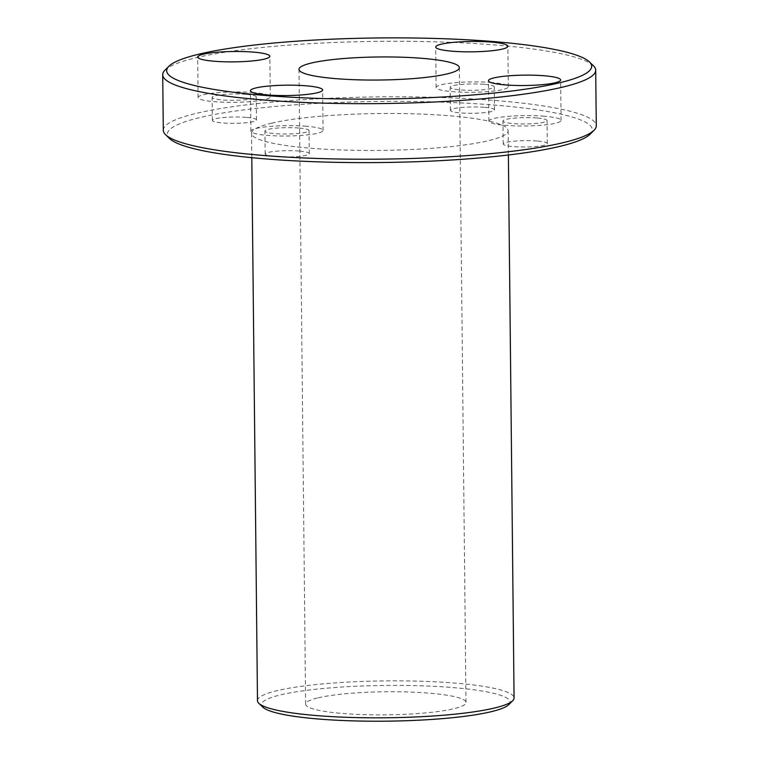 <?xml version="1.0" encoding="UTF-8"?>
<svg xmlns="http://www.w3.org/2000/svg" width="759" height="759" viewBox="0 0 759 759"><rect width="100%" height="100%" fill="white"/><g stroke="black" fill="none" stroke-linecap="round" stroke-linejoin="round"><path stroke-width="0.57" stroke-dasharray="3.79 2.85" d="M508.805 704.618A124.296 17.874 -0.6 0 0 385.629 685.434A124.296 17.874 -0.6 0 0 262.88 707.189M257.481 700.68A128.299 18.444 179.4 0 1 277.566 690.538A128.299 18.444 179.4 0 1 421.577 681.25A128.299 18.444 179.4 0 1 514.071 697.995M271.627 123.186A128.299 18.444 179.4 0 1 415.628 113.897A128.299 18.444 179.4 0 1 508.122 130.643A128.299 18.444 179.4 0 1 380.022 150.424A128.299 18.444 179.4 0 1 251.542 133.328A128.299 18.444 179.4 0 1 271.627 123.186M318.182 697.806A80.188 11.527 179.4 0 1 408.19 691.999A80.188 11.527 179.4 0 1 465.998 702.464A80.188 11.527 179.4 0 1 385.933 714.836A80.188 11.527 179.4 0 1 305.63 704.143A80.188 11.527 179.4 0 1 318.182 697.806M593.358 65.701A216.505 31.128 -0.6 0 0 424.319 41.555A216.505 31.128 -0.6 0 0 196.609 57.618A216.505 31.128 -0.6 0 0 164.959 70.189M163.299 130.282A216.505 31.128 179.4 0 1 197.188 113.167A216.505 31.128 179.4 0 1 440.201 97.503A216.505 31.128 179.4 0 1 596.289 125.747M590.113 134.22A212.501 30.55 -0.6 0 0 379.509 101.431A212.501 30.55 -0.6 0 0 169.646 138.622M537.087 141.013A22.049 3.169 -0.6 0 0 514.621 141.136A22.049 3.169 -0.6 0 0 503.189 144.039A22.049 3.169 -0.6 0 0 525.275 146.98A22.049 3.169 -0.6 0 0 547.286 143.574A22.049 3.169 -0.6 0 0 537.087 141.013M299.065 151.041A22.049 3.169 -0.6 0 0 276.599 151.174A22.049 3.169 -0.6 0 0 265.166 154.068A22.049 3.169 -0.6 0 0 287.253 157.009A22.049 3.169 -0.6 0 0 309.274 153.612A22.049 3.169 -0.6 0 0 299.065 151.041M246.267 117.36A22.049 3.169 -0.6 0 0 223.801 117.484A22.049 3.169 -0.6 0 0 212.378 120.387A22.049 3.169 -0.6 0 0 234.455 123.328A22.049 3.169 -0.6 0 0 256.476 119.922A22.049 3.169 -0.6 0 0 246.267 117.36M484.289 107.323A22.049 3.169 -0.6 0 0 461.823 107.455A22.049 3.169 -0.6 0 0 450.391 110.359A22.049 3.169 -0.6 0 0 472.477 113.29A22.049 3.169 -0.6 0 0 494.498 109.894A22.049 3.169 -0.6 0 0 484.289 107.323M491.585 82.532A36.081 5.19 -0.6 0 0 454.821 82.74A36.081 5.19 -0.6 0 0 436.121 87.494A36.081 5.19 -0.6 0 0 472.259 92.304A36.081 5.19 -0.6 0 0 508.283 86.735A36.081 5.19 -0.6 0 0 491.585 82.532M484.052 84.315A22.049 3.169 -0.6 0 0 461.586 84.439A22.049 3.169 -0.6 0 0 450.153 87.342A22.049 3.169 -0.6 0 0 472.24 90.283A22.049 3.169 -0.6 0 0 494.251 86.877A22.049 3.169 -0.6 0 0 484.052 84.315M253.572 92.57A36.081 5.19 -0.6 0 0 216.808 92.778A36.081 5.19 -0.6 0 0 198.099 97.522A36.081 5.19 -0.6 0 0 234.237 102.332A36.081 5.19 -0.6 0 0 270.27 96.763A36.081 5.19 -0.6 0 0 253.572 92.57M246.03 94.353A22.049 3.169 -0.6 0 0 223.563 94.477A22.049 3.169 -0.6 0 0 212.131 97.38A22.049 3.169 -0.6 0 0 234.218 100.311A22.049 3.169 -0.6 0 0 256.238 96.915A22.049 3.169 -0.6 0 0 246.03 94.353M306.361 126.25A36.081 5.19 -0.6 0 0 269.597 126.459A36.081 5.19 -0.6 0 0 250.897 131.203A36.081 5.19 -0.6 0 0 287.035 136.013A36.081 5.19 -0.6 0 0 323.059 130.453A36.081 5.19 -0.6 0 0 306.361 126.25M298.828 128.034A22.049 3.169 -0.6 0 0 276.361 128.157A22.049 3.169 -0.6 0 0 264.929 131.06A22.049 3.169 -0.6 0 0 287.016 134.001A22.049 3.169 -0.6 0 0 309.027 130.595A22.049 3.169 -0.6 0 0 298.828 128.034M544.383 116.222A36.081 5.19 -0.6 0 0 507.619 116.431A36.081 5.19 -0.6 0 0 488.919 121.174A36.081 5.19 -0.6 0 0 525.048 125.985A36.081 5.19 -0.6 0 0 561.081 120.415A36.081 5.19 -0.6 0 0 544.383 116.222M536.841 117.996A22.049 3.169 -0.6 0 0 514.374 118.129A22.049 3.169 -0.6 0 0 502.951 121.032A22.049 3.169 -0.6 0 0 525.029 123.964A22.049 3.169 -0.6 0 0 547.049 120.567A22.049 3.169 -0.6 0 0 536.841 117.996M251.542 133.328L251.798 157.682M508.122 130.643L508.378 154.997M508.283 86.735L507.866 46.261M436.121 87.494L435.694 47.02M494.498 109.894L494.251 86.877M450.391 110.359L450.153 87.342M270.27 96.763L269.843 56.299M198.099 97.522L197.682 57.058M256.476 119.922L256.238 96.915M212.378 120.387L212.131 97.38M323.059 130.453L322.641 89.979M250.897 131.203L250.47 90.738M309.274 153.612L309.027 130.595M265.166 154.068L264.929 131.06M561.081 120.415L560.654 79.951M488.919 121.174L488.492 80.71M547.286 143.574L547.049 120.567M503.189 144.039L502.951 121.032M298.98 69.344L305.63 704.143M459.347 67.665L465.998 702.464"/><path stroke-width="1.14" d="M258.866 703.346L262.88 707.189A124.296 17.874 -0.6 0 0 359.918 721.05A124.296 17.874 -0.6 0 0 490.646 711.828A124.296 17.874 -0.6 0 0 508.805 704.618L512.733 700.69A128.299 18.444 179.4 0 1 493.986 708.138A128.299 18.444 179.4 0 1 359.045 717.653A128.299 18.444 179.4 0 1 258.866 703.346A128.299 18.444 179.4 0 1 257.481 700.68L251.798 157.682M508.378 154.997L514.071 697.995A128.299 18.444 179.4 0 1 512.733 700.69M168.887 66.261L164.959 70.189A216.505 31.128 -0.6 0 0 162.711 74.733A216.505 31.128 -0.6 0 0 318.799 102.987A216.505 31.128 -0.6 0 0 561.812 87.323A216.505 31.128 -0.6 0 0 595.701 70.198A216.505 31.128 -0.6 0 0 593.358 65.701L589.354 61.858A212.501 30.55 179.4 0 1 558.387 83.082A212.501 30.55 179.4 0 1 305.165 97.902A212.501 30.55 179.4 0 1 168.887 66.261A212.501 30.55 179.4 0 1 378.845 37.95A212.501 30.55 179.4 0 1 589.354 61.858M595.701 70.198L596.289 125.747A216.505 31.128 179.4 0 1 594.041 130.292A216.505 31.128 179.4 0 1 562.391 142.863A216.505 31.128 179.4 0 1 334.681 158.925A216.505 31.128 179.4 0 1 165.642 134.779A216.505 31.128 179.4 0 1 163.299 130.282L162.711 74.733M311.541 62.997A80.188 11.527 179.4 0 1 401.539 57.2A80.188 11.527 179.4 0 1 459.347 67.665A80.188 11.527 179.4 0 1 379.291 80.027A80.188 11.527 179.4 0 1 298.98 69.344A80.188 11.527 179.4 0 1 311.541 62.997M543.956 75.748A36.081 5.19 179.4 0 1 560.654 79.951A36.081 5.19 179.4 0 1 524.63 85.52A36.081 5.19 179.4 0 1 488.492 80.71A36.081 5.19 179.4 0 1 507.192 75.957A36.081 5.19 179.4 0 1 543.956 75.748M305.943 85.786A36.081 5.19 179.4 0 1 322.641 89.979A36.081 5.19 179.4 0 1 286.608 95.549A36.081 5.19 179.4 0 1 250.47 90.738A36.081 5.19 179.4 0 1 269.179 85.995A36.081 5.19 179.4 0 1 305.943 85.786M253.145 52.096A36.081 5.19 179.4 0 1 269.843 56.299A36.081 5.19 179.4 0 1 233.819 61.868A36.081 5.19 179.4 0 1 197.682 57.058A36.081 5.19 179.4 0 1 216.381 52.305A36.081 5.19 179.4 0 1 253.145 52.096M491.158 42.068A36.081 5.19 179.4 0 1 507.866 46.261A36.081 5.19 179.4 0 1 471.832 51.83A36.081 5.19 179.4 0 1 435.694 47.02A36.081 5.19 179.4 0 1 454.394 42.276A36.081 5.19 179.4 0 1 491.158 42.068M165.642 134.779L169.646 138.622A212.501 30.55 -0.6 0 0 335.554 162.322A212.501 30.55 -0.6 0 0 559.051 146.563A212.501 30.55 -0.6 0 0 590.113 134.22L594.041 130.292"/></g></svg>
